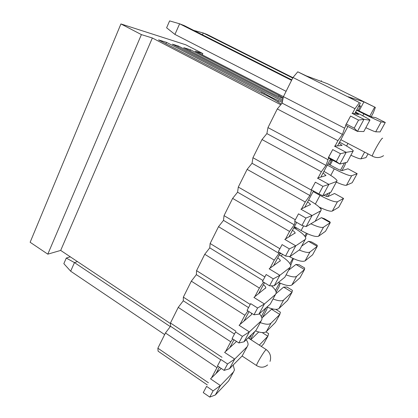 <?xml version="1.0" encoding="UTF-8"?>
<svg xmlns="http://www.w3.org/2000/svg" width="418" height="418" viewBox="0 0 418 418"><rect width="100%" height="100%" fill="white"/><g stroke="black" fill="none" stroke-linecap="round" stroke-linejoin="round"><path stroke-width="0.63" d="M282.5 101.229L172.362 44.167L178.345 46.017L282.751 99.965M283.038 98.554L274.36 94.489L183.721 47.678L190.467 49.758L279.125 95.482L283.174 97.89M207.302 384.921L158.093 351.183L157.868 348.194L165.46 332.979L170.539 326.286L170.455 322.978L178.235 307.392L183.293 300.782L183.35 297.141L191.324 281.162L196.361 274.642L196.57 270.655L204.747 254.269L209.758 247.848L210.129 243.495L218.515 226.692L223.494 220.375L224.032 215.641L232.638 198.398L237.581 192.191L238.297 187.06L247.132 169.363L252.044 163.276L252.942 157.722L262.008 139.555L266.883 133.593L267.975 127.6L277.291 108.941L282.119 103.121L283.42 96.662L195.232 51.231L202.866 53.588L185.723 44.768L120.922 23.936L141.399 34.61L152.356 37.991L280.76 104.761M281.351 104.045L275.002 100.069C270.639 97.441 265.435 94.797 259.385 92.143L158.532 39.898L166.536 42.37L264.233 93.136C267.238 95.163 271.982 97.681 278.472 100.691L282.26 102.415M202.286 54.862L202.866 53.588M189.955 50.897L190.467 49.758M177.896 47.035L178.345 46.017M165.936 43.744L166.536 42.37M141.399 34.61L47.804 254.16L60.683 250.419L152.356 37.991M170.471 323.584L60.683 250.419M47.804 254.16L30.133 242.262L120.922 23.936M259.306 345.122L267.875 336.213L262.19 332.576M258.726 331.991L250.852 339.651M265.911 331.913L268.633 333.653L267.875 336.213L263.606 343.983L261.307 346.417M260.247 322.586C265.55 324.535 269.119 324.755 270.948 323.234L279.825 314.456L271.559 309.283L261.861 318.009M275.817 309.367L280.394 312.225L279.825 314.456L275.467 322.388L266.418 331.516C264.51 333.12 260.858 332.921 255.455 330.915M271.559 309.283L273.351 309.09M273.038 298.985C278.372 301.012 281.915 301.357 283.655 300.019L292.03 292.239L283.623 287.103L276.115 293.54M283.623 287.103L287.004 287.056L292.407 290.348L292.03 292.239L287.579 300.338L279.02 308.489C276.998 310.01 272.985 309.519 266.987 307.016M286.121 274.845C291.487 276.951 294.998 277.432 296.644 276.288L304.497 269.542L295.944 264.453L288.66 270.169M295.944 264.453L299.173 264.746L304.67 268.011L304.497 269.542L299.952 277.818L291.905 284.945C289.7 286.351 285.217 285.489 278.456 282.354M299.204 250.016C304.759 252.305 308.332 252.974 309.931 252.012L317.231 246.359L308.536 241.311L301.723 246.066M308.536 241.311L311.603 241.965L317.189 245.199L317.231 246.359L312.586 254.813L305.088 260.869C302.444 262.117 297.13 260.665 289.141 256.495M294.408 226.66L301.106 230.527L303.599 225.892M310.856 223.797C317.481 226.854 321.703 227.982 323.527 227.178L330.246 222.663L321.4 217.663L313.902 221.989M321.4 217.663L324.305 218.692L329.985 221.901L330.246 222.663L325.502 231.306L318.568 236.238C315.689 237.199 309.869 235.292 301.106 230.527M315.344 204.057L320.01 195.389L313.139 191.58M320.01 195.389C328.961 200.138 334.771 202.265 337.436 201.769L343.554 198.445L334.546 193.497L327.999 196.554C327.409 196.711 326.035 196.282 323.866 195.274M334.546 193.497L343.554 198.445L338.7 207.281L332.357 211.043C330.518 211.686 326.118 210.358 319.159 207.062M330.758 175.408L334.275 168.862L327.273 165.1M334.275 168.862C343.377 173.595 349.176 175.894 351.669 175.759L357.155 173.684L347.99 168.788L342.055 170.601C341.192 170.622 339.27 169.86 336.297 168.313L327.952 163.83M357.155 173.684L352.191 182.718L346.475 185.252C345.211 185.618 341.835 184.589 336.359 182.17M367.939 154.049L365.99 157.602L360.927 158.85C359.778 158.976 356.45 157.785 350.942 155.266M193.806 30.425L203.258 32.985L202.448 34.788M362.814 115.812L363.864 113.863L356.585 110.2M292.715 78.035L203.258 32.985L207.124 34.49L292.903 77.664M363.864 113.863C373.274 118.555 379.042 121.22 381.174 121.857L385.291 122.464L375.787 117.688L371.189 116.836L356.789 109.819M385.291 122.464L380.098 131.91L375.725 131.811C374.7 131.691 371.419 130.322 365.881 127.709M164.661 334.588L70.663 271.204L63.844 263.659L66.279 258.068L70.052 256.882L70.809 257.169M70.663 271.204L74.456 262.593L66.279 258.068M170.288 326.615L74.456 262.593L77.45 261.595M229.571 379.173L228.599 380.965L215.322 394.994L220.401 385.568L233.463 371.989L234.467 369.972L233.176 365.024M218.431 371.174L217.658 370.416M221.232 368.446L210.536 378.849L220.401 385.568L213.123 390.851L209.768 397.1L215.322 394.994M213.123 390.851L206.591 386.368L203.268 392.606L209.768 397.1M206.591 386.368L203.268 392.606M243.041 354.328L242.142 355.984L229.466 368.754L234.686 359.083L247.127 346.783L248.041 344.923C248.214 343.434 247.608 341.694 246.212 339.709M231.42 346.161L230.872 345.67M236.546 341.454L224.618 352.411L234.686 359.083L227.559 363.974L224.116 370.385L229.466 368.754M227.559 363.974L220.892 359.522L217.48 365.928L224.116 370.385M220.892 359.522L217.48 365.928M256.84 328.861L256.02 330.377L243.992 341.825L249.347 331.897L261.135 320.94L261.955 319.253C262.065 317.706 261.219 315.862 259.416 313.719M251.401 313.139L251.667 314.153L251.364 314.744L239.07 325.277L249.347 331.897L242.388 336.365L238.845 342.953L243.992 341.825M242.388 336.365L235.574 331.949L232.074 338.528L238.845 342.953M235.574 331.949L232.074 338.528M270.989 302.763L270.253 304.121L258.899 314.179L264.401 303.98L275.499 294.45L276.22 292.934C276.214 291.012 274.616 288.634 271.434 285.802M263.392 284.752C264.97 285.943 265.77 286.952 265.801 287.777L253.904 297.423L264.401 303.98L257.619 308.009L253.982 314.775L258.899 314.179M257.619 308.009L250.659 303.63L247.059 310.391L253.982 314.775M250.659 303.63L247.059 310.391M279.349 254.87L279.684 255.069C286.617 259.343 290.338 262.964 290.85 265.942L284.846 277.197L274.213 285.776L279.867 275.3L290.228 267.274M285.499 275.995L284.846 277.197M277.751 257.864C279.365 259.029 280.217 259.98 280.295 260.727L269.145 268.805L279.867 275.3L273.273 278.858L269.532 285.818L274.213 285.776M273.273 278.858L266.161 274.527L262.462 281.476L269.532 285.818M266.161 274.527L262.462 281.476M293.828 227.747L294.173 227.946C301.253 232.157 305.145 235.595 305.856 238.26L299.821 249.577L289.951 256.6L295.756 245.831L305.339 239.394M300.38 248.543L299.821 249.577M292.469 230.292C294.136 231.42 295.035 232.319 295.16 232.978L284.804 239.409L295.756 245.831L289.366 248.893L285.52 256.046L289.951 256.6M289.366 248.893L282.098 244.608L278.294 251.751L285.52 256.046M282.098 244.608L278.294 251.751M308.677 199.935L309.027 200.133C316.259 204.277 320.334 207.516 321.254 209.846L315.188 221.226L306.122 226.608L312.094 215.536L320.852 210.776M315.647 220.375L315.188 221.226M307.575 201.999C309.289 203.096 310.234 203.932 310.417 204.506L300.897 209.193L312.094 215.536L305.919 218.071L301.963 225.433L306.122 226.608M305.919 218.071L298.489 213.838L294.575 221.185L301.963 225.433M298.489 213.838L294.575 221.185M323.908 171.406L324.269 171.599C331.657 175.675 335.926 178.705 337.065 180.686L330.962 192.128L322.753 195.765L328.893 184.38L336.777 181.396M331.322 191.465L330.962 192.128M323.077 172.963L325.962 175.523L317.445 178.125L328.893 184.38L322.947 186.36L318.882 193.931L322.753 195.765M322.947 186.36L315.35 182.185L311.321 189.741L318.882 193.931M315.35 182.185L311.321 189.741M339.536 142.13L339.907 142.324C347.462 146.326 351.925 149.127 353.294 150.736L347.159 162.247L339.86 164.044L328.245 157.842L328.558 157.382L336.291 161.51L339.86 164.044L346.177 152.33L353.137 151.222M347.41 161.776L347.159 162.247M338.988 143.16L342.086 145.427L334.468 146.164L346.177 152.33L340.482 153.714L336.291 161.51M340.482 153.714L332.702 149.602L328.558 157.382M332.702 149.602L328.245 157.842M286.084 91.323L174.938 34.433L166.61 27.792L169.609 20.9L179.62 23.8L184.218 25.587L291.795 79.885M174.938 34.433L179.62 23.8L291.571 80.334M355.582 112.076L355.958 112.27C363.686 116.188 368.357 118.759 369.972 119.976L363.801 131.545L357.463 131.398L345.576 125.296L346.303 124.068L354.224 128.127L357.463 131.398L363.963 119.339L369.94 120.217M355.331 112.546L358.649 114.511L351.982 113.278L363.963 119.339L358.534 120.097L354.224 128.127M358.534 120.097L350.571 116.052L346.303 124.068M350.571 116.052L345.576 125.296M327.56 83.762L306.404 75.93L297.768 71.818L359.438 102.603L348.157 96.767L363.932 101.867L375.38 107.421L327.56 83.762M321.416 80.705L321.076 81.364M346 125.515L344.584 128.174L283.42 96.662L292.987 77.492L297.768 71.818M281.382 256.119L282.411 254.196M295.907 228.98L296.503 227.867M330.142 165.005L332.702 160.225M359.062 110.963L363.932 101.867M280.969 253.339L279.726 254.154M295.63 227.366L294.831 228.332M329.886 160.209L331.725 159.843L329.227 164.514M359.046 105.592L360.515 105.994L358.111 110.488M358.539 106.533L360.515 105.994M329.776 160.413L331.725 159.843M294.486 226.708L295.233 228.108M249.374 338.69L251.594 334.588M261.344 316.572L266.078 307.82M275.478 290.442L279.569 282.881M289.972 263.654L292.83 258.371M304.837 236.18L306.404 233.286M320.089 207.992L320.292 207.61M326.406 196.314L327.947 193.466M340.503 170.251L344.479 162.905M369.726 116.241L374.622 107.191M262.243 317.837L266.762 309.487L267.421 307.204M276.157 292.156L279.067 286.779L280.248 283.185M290.74 265.237L292.799 259.949L293.629 258.732M305.422 237.053L307.334 233.709M320.81 208.901L321.364 208.101M327.942 196.57L330.152 192.484M342.002 170.612L344.803 165.45L345.864 162.565M371.147 116.826L373.248 112.944L375.38 107.421M250.534 339.442L254.761 331.578M208.441 382.789L157.868 348.194M211.529 377.882L216.973 367.657L165.46 332.979M220.694 359.778L170.539 326.286M216.973 367.657L217.95 366.241M215.981 373.551L219.372 367.203M229.822 347.63L234.007 339.792M244.023 321.034L249.034 311.64M258.59 293.744L264.479 282.714M273.544 265.738L280.358 252.979M288.901 236.975L296.686 222.397M304.675 207.432L313.479 190.937M320.883 177.07L330.502 159.049M337.545 145.866L347.891 126.487M354.678 113.774L360.473 102.917M359.438 102.603L354.966 108.685L352.473 113.367M344.584 128.174L342.462 134.429L337.932 140.657L335.027 146.107M328.658 158.067L325.951 165.382L321.364 171.751L318.072 177.932M311.671 189.939L309.884 195.509L305.239 202.009L301.582 208.869M295.207 221.55L294.241 224.837L289.549 231.457L285.546 238.965M279.297 252.347L279.005 253.402L274.271 260.132L269.944 268.246M263.533 282.129L259.39 288.059L254.755 296.754M247.905 310.924L244.891 315.276L239.969 324.504M232.721 338.951L230.757 341.799L225.563 351.543M222.005 357.317L170.455 322.978M230.757 341.799L178.235 307.392M234.42 334.008L183.293 300.782M235.914 331.202L183.35 297.141M244.891 315.276L191.324 281.162M248.496 307.58L196.361 274.642M250.183 304.409L196.57 270.655M259.39 288.059L204.747 254.269M262.959 280.488L209.758 247.848M264.824 276.92L210.129 243.495M274.271 260.132L218.515 226.692M279.005 253.402L223.494 220.375M279.851 248.705L224.032 215.641M289.549 231.457L232.638 198.398M294.241 224.837L237.581 192.191M295.28 219.732L238.297 187.06M305.239 202.009L247.132 169.363M309.884 195.509L252.044 163.276M311.535 190.195L252.942 157.722M321.364 171.751L262.008 139.555M325.951 165.382L266.883 133.593M327.832 159.613L267.975 127.6M337.932 140.657L277.291 108.941M342.462 134.429L282.119 103.121M354.966 108.685L292.987 77.492M261.595 93.12L262.17 91.944M263.753 94.118L264.233 93.136M277.881 101.872L278.472 100.691M278.634 96.474L279.125 95.482M280.656 97.404L281.063 96.584M266.418 331.516L270.948 323.234M279.02 308.489L283.655 300.019M291.905 284.945L296.644 276.288M305.088 260.869L309.931 252.012M318.568 236.238L323.527 227.178M332.357 211.043L337.436 201.769M346.475 185.252L351.669 175.759M346.574 146.002L347.875 143.578M360.927 158.85L364.527 152.272M375.725 131.811L381.174 121.857M233.463 371.989L228.599 380.965M247.127 346.783L242.142 355.984M261.135 320.94L256.02 330.377M275.499 294.45L270.253 304.121M372.694 156.322L372.323 156.118C372.255 153.97 381.519 137.736 382.569 138.175L382.674 138.233M256.725 365.656L256.5 365.504C256.37 364.198 263.324 352.442 265.634 350.059L266.402 349.714C270.232 352.792 271.439 356.69 270.033 361.403M251.667 314.153L251.338 314.764M265.801 287.777L265.508 288.321M280.295 260.727L280.034 261.203M295.16 232.978L294.941 233.385M310.417 204.506L310.24 204.836M340.842 139.69L372.323 156.118C375.338 157.785 378.447 157.999 381.639 156.755L383.572 155.689M248.13 337.885L266.172 349.563M242.1 356.021L256.5 365.504C260.414 367.924 264.129 367.741 267.635 364.945"/></g></svg>
